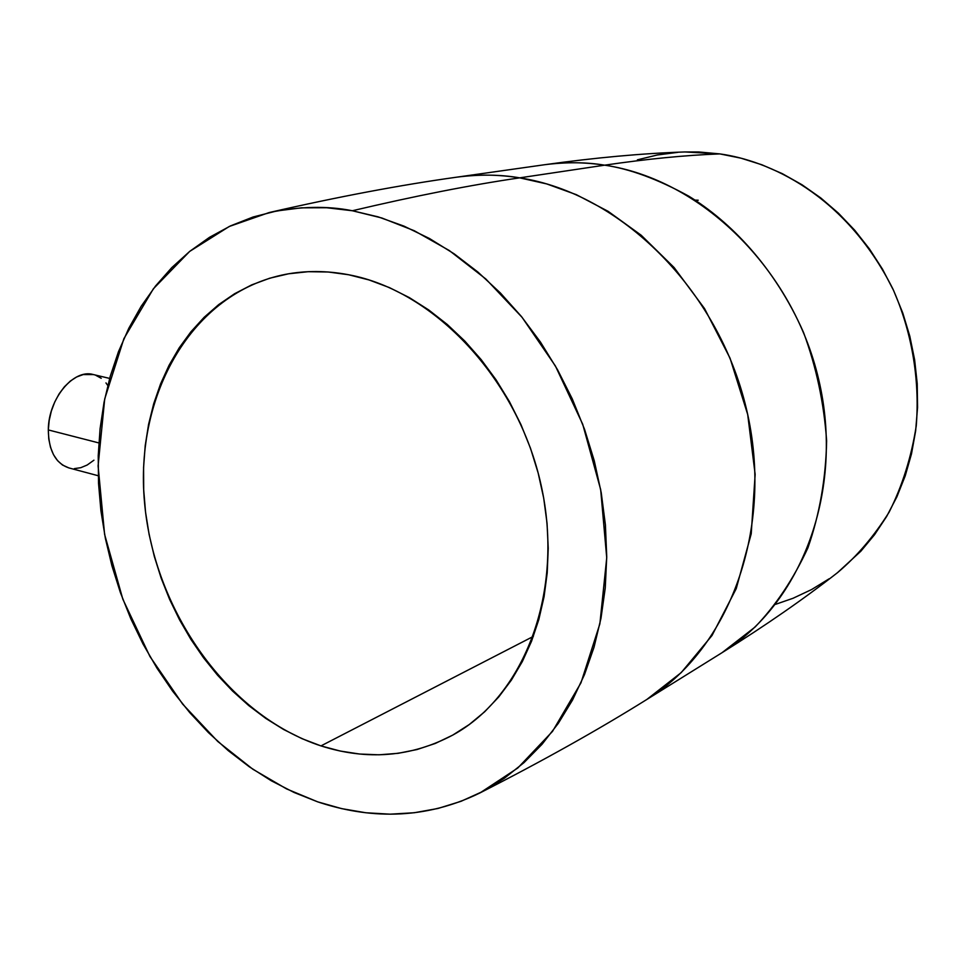 <?xml version="1.0" encoding="UTF-8"?>
<svg xmlns="http://www.w3.org/2000/svg" width="966" height="966" viewBox="0 0 966 966"><rect width="100%" height="100%" fill="white"/><g stroke="black" fill="none" stroke-linecap="round" stroke-linejoin="round"><path stroke-width="1.45" d="M109.641 378.418L93.304 374.542C73.476 368.577 48.288 398.934 48.312 429.93L98.834 442.923L48.312 429.93C48.686 450.651 55.521 463.306 68.84 467.906L98.23 475.743M348.593 274.742C434.64 290.742 518.018 379.336 541.153 485.355C564.675 591.361 524.767 695.713 452.933 734.993C411.347 757.042 367.358 760.677 320.966 745.897L533.389 636.389L320.966 745.897L340.213 751.041L359.618 754.035L379.01 754.808L398.197 753.311L417.01 749.544L435.255 743.47L452.728 735.114L469.271 724.524L484.666 711.773L498.758 696.933L511.364 680.136L522.34 661.541L531.517 641.303L538.799 619.629L544.063 596.734L547.215 572.862L548.229 548.277L547.046 523.258L543.689 498.07L538.159 473.014L530.539 448.393L520.903 424.46L509.372 401.518L496.065 379.819L481.153 359.594L464.827 341.083L447.27 324.467L428.687 309.929L409.306 297.588L389.346 287.578L369.036 279.947L348.593 274.742L328.235 272.001L308.166 271.7L288.58 273.789L269.683 278.22L251.643 284.91L234.605 293.724L218.727 304.58L204.128 317.319L190.93 331.785L179.205 347.832L169.062 365.293L160.537 383.985L153.703 403.752L148.583 424.388L145.202 445.724L143.572 467.568L143.692 489.762L145.54 512.089L149.102 534.391L154.331 556.501L161.189 578.211L169.605 599.379L179.543 619.822L190.894 639.371L203.597 657.87L217.543 675.174L232.637 691.125L248.769 705.591L265.795 718.414L283.606 729.487L302.044 738.676L320.966 745.897C227.988 715.42 154.149 611.007 144.55 502.67C134.467 394.454 191.993 292.577 285.574 274.332C305.908 270.48 326.906 270.613 348.593 274.742M837.474 572.681L860.851 551.224L874.568 534.681L886.631 516.496L896.895 496.814L905.227 475.852L911.506 453.827L915.635 430.957L917.555 407.483L917.229 383.695L914.633 359.835L909.803 336.18L902.775 313.008L893.635 290.573L882.489 269.152L869.46 248.962L854.717 230.234L838.428 213.172L820.786 197.958L801.997 184.748L782.291 173.651L761.884 164.775L741.007 158.183L719.887 153.908C685.655 155.176 647.232 158.931 604.631 165.174L519.672 177.853C470.828 184.977 415.054 195.953 352.349 210.745L381.799 217.978L414.281 230.729L449.311 250.544L485.826 278.981L522.051 317.295L555.414 365.993L582.715 424.267L600.671 489.593L606.733 557.805L599.874 623.819L580.964 682.841L552.492 731.419L517.764 768.018L480.078 792.869C416.744 823.95 358.845 815.545 317.693 801.852L286.564 788.908L252.947 769.298L217.773 741.477L182.646 704.105L149.959 656.53L122.839 599.222L104.606 534.391L98.097 465.938L104.702 398.97L123.902 338.631L153.365 288.798L189.674 251.414L229.292 226.467L269.236 212.532C299.665 206.313 327.365 205.722 352.349 210.745C415.054 195.953 470.828 184.977 519.672 177.853C500.678 174.508 479.8 174.266 457.051 177.128C477.458 174.23 498.335 174.472 519.672 177.853L604.631 165.174C584.285 162.095 564.325 161.938 544.776 164.703C566.571 161.962 586.519 162.119 604.631 165.174C647.232 158.931 685.655 155.176 719.887 153.908L684.906 151.952C642.112 153.389 595.394 157.639 544.776 164.703L457.051 177.128C400.54 184.989 338.028 196.774 269.502 212.472M775.601 604.318L793.026 598.28L811.549 589.574L829.154 578.779M480.211 792.796C542.88 760.834 598.413 729.716 646.834 699.469L681.223 672.602L712.002 635.519L736.237 588.62L751.222 533.812L755.146 474.378L747.696 414.499L730.055 358.205L704.564 308.613L674.063 267.485L641.207 235.245L608.133 211.337L576.328 194.661L546.696 183.914L519.672 177.853C620.486 193.212 718.245 289.365 746.356 408.618C774.841 527.822 729.728 648.874 646.834 699.469L722.061 652.678C801.478 604.136 844.936 490.486 818.697 379.493C792.82 268.451 700.773 179.253 604.631 165.174C629.663 168.796 657.689 179.121 688.722 196.134C730.115 221.492 774.599 266.761 803.567 332.558C816.294 366.851 823.974 402.943 826.63 440.822C825.845 478.641 819.615 514.298 807.926 547.807C793.521 578.936 775.891 605.356 755.038 627.067L722.061 652.678C765.41 625.606 803.966 598.884 837.703 572.512C856.902 556.344 874.049 536.227 889.131 512.149C902.316 485.91 911.361 457.184 916.239 425.958C920.103 378.286 911.276 330.263 892.874 288.931C844.888 193.393 767.668 160.489 719.887 153.908L698.756 151.964L684.665 151.964M677.83 152.338L657.303 154.983L637.391 159.837M695.097 200.107L698.201 200.228M352.349 210.745L378.249 216.891L404.054 226.153L429.459 238.505L454.189 253.853L477.941 272.074L500.412 293L521.338 316.413L540.453 342.061L557.503 369.664L572.27 398.886L584.575 429.399L594.271 460.818L601.238 492.769L605.404 524.876L606.733 556.742L605.247 588.004L600.985 618.288L594.018 647.256L584.49 674.606L572.524 700.048L558.324 723.329L542.071 744.255L523.983 762.633L504.288 778.318L483.229 791.239L461.048 801.297L437.984 808.47L414.281 812.744L390.167 814.169L365.885 812.768L341.662 808.627L317.693 801.852L294.183 792.518L271.325 780.794L249.3 766.787L228.266 750.654L208.39 732.554L189.795 712.667L172.624 691.149L156.999 668.194L143.016 643.984L130.784 618.711L120.388 592.556L111.899 565.726L105.391 538.424L100.923 510.845L98.52 483.217L98.23 455.747L100.09 428.638L104.074 402.11L110.209 376.402L118.468 351.709L128.804 328.271L141.181 306.294L155.538 286.008L171.779 267.618L189.783 251.329L209.453 237.346L230.62 225.839L253.128 216.988L276.771 210.95L301.344 207.835L326.617 207.738L352.349 210.745M93.919 460.202L87.157 465.032L80.758 467.701L74.346 468.619M68.9 467.93L62.5 465.032L57.537 460.625L53.48 454.66L50.522 447.355L48.771 439.011L48.312 429.93L49.181 420.512L51.331 411.105L54.688 402.122L59.095 393.899L64.384 386.798L70.325 381.063L76.688 376.945L83.209 374.567L93.436 374.579M95.719 375.267L101.225 378.286M105.958 382.922L107.769 385.47"/></g></svg>

